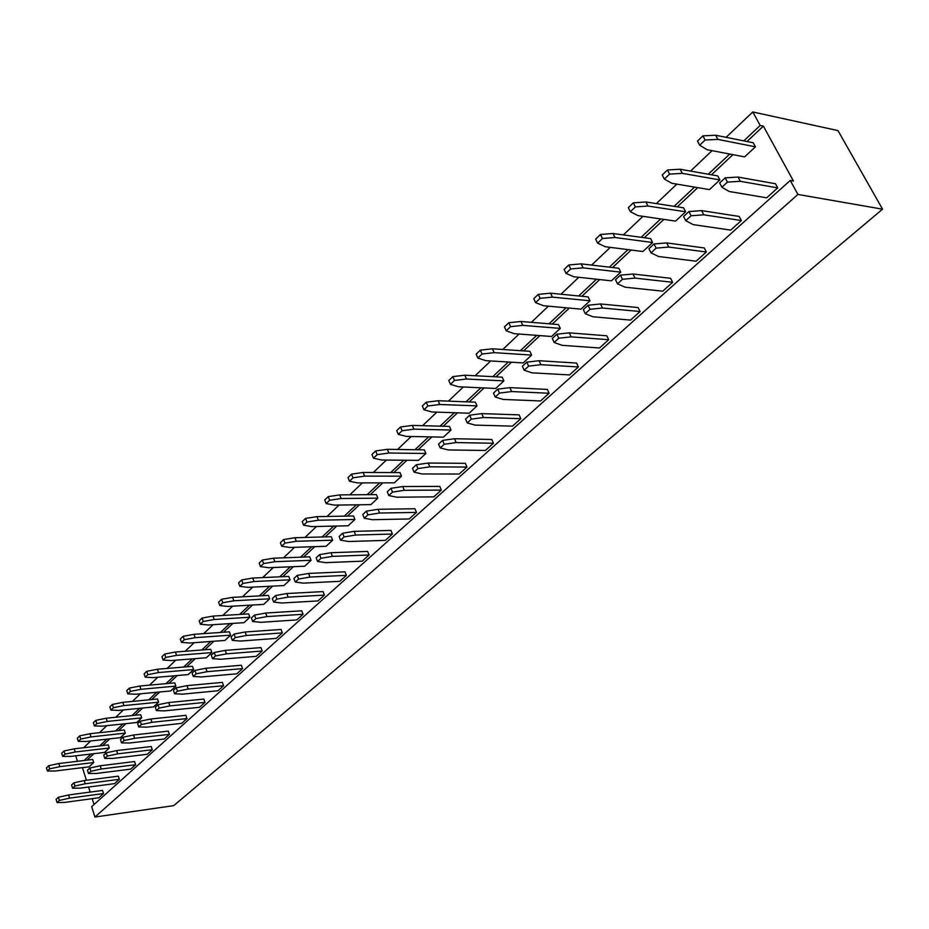 <?xml version="1.0" encoding="UTF-8"?>
<svg xmlns="http://www.w3.org/2000/svg" width="929" height="929" viewBox="0 0 929 929"><rect width="100%" height="100%" fill="white"/><g stroke="black" fill="none" stroke-linecap="round" stroke-linejoin="round"><path stroke-width="1.39" d="M797.918 194.44L882.55 209.176L173.723 805.629L94.932 817.032L91.669 806.639L790.265 180.447L797.918 194.44L94.932 817.032M726.083 137.341L752.792 111.968L760.177 125.461L763.371 126.135L793.447 181.027L790.265 180.447M752.792 111.968L837.981 130.594L882.55 209.176M77.444 761.304L75.725 755.811M94.038 804.514L92.192 798.661M90.136 792.089L88.545 787.049M86.42 780.279L82.449 767.656M84.121 760.503L91.03 754.011M99.658 745.917L106.835 739.17M115.591 730.949L123.046 723.935M131.93 715.597L139.687 708.304M148.698 699.839L156.769 692.268M165.919 683.674L174.304 675.789M183.605 667.057L192.326 658.87M201.767 649.998L210.837 641.474M220.428 632.463L229.881 623.591M239.624 614.441L249.448 605.209M259.354 595.895L269.596 586.28M279.664 576.828L290.324 566.806M300.566 557.191L311.668 546.763M322.084 536.974L333.662 526.104M344.264 516.152L356.318 504.819M367.106 494.681L379.694 482.871M390.679 472.547L403.79 460.227M414.984 449.717L428.675 436.851M440.067 426.144L454.362 412.72M465.975 401.816L480.908 387.788M492.742 376.675L508.337 362.02M520.414 350.674L536.718 335.369M549.039 323.791L566.086 307.778M578.662 295.968L596.488 279.223M609.331 267.157L627.992 249.622M641.115 237.301L660.67 218.942M674.071 206.343L694.555 187.101M708.27 174.222L729.741 154.051M743.769 140.883L760.177 125.461M83.61 747.752L90.74 740.97M99.438 732.702L106.858 725.654M115.684 717.269L123.406 709.942M132.359 701.43L140.384 693.8M149.488 685.161L157.837 677.229M167.081 668.45L175.755 660.194M185.15 651.275L194.184 642.694M203.718 633.624L213.124 624.694M222.821 615.474L232.61 606.184M242.469 596.813L252.665 587.128M262.698 577.594L273.312 567.514M283.508 557.818L294.574 547.309M304.956 537.45L316.487 526.488M327.054 516.454L339.073 505.028M349.827 494.82L362.368 482.906M373.319 472.501L386.406 460.064M397.566 449.462L411.222 436.491M422.59 425.691L436.851 412.139M448.44 401.131L463.339 386.975M475.16 375.746L490.721 360.951M502.786 349.49L519.056 334.034M531.365 322.34L548.389 306.164M560.953 294.226L578.779 277.295M591.61 265.102L610.272 247.369M623.382 234.909L642.938 216.329M656.35 203.59L676.835 184.128M690.549 171.099L712.044 150.672M87.024 760.154L93.945 753.674M102.573 745.581L109.761 738.845M118.517 730.624L125.996 723.621M134.879 715.295L142.648 708.014M151.671 699.56L159.742 691.989M168.904 683.396L177.3 675.534M186.601 666.813L195.334 658.626M204.786 649.766L213.867 641.254M223.459 632.254L232.924 623.394M242.666 614.255L252.514 605.023M262.419 595.733L272.673 586.129M282.741 576.688L293.413 566.69M303.655 557.075L314.768 546.658M325.196 536.892L336.774 526.035M347.388 516.094L359.453 504.772M370.253 494.658L382.829 482.859M393.826 472.559L406.948 460.25M418.143 449.764L431.846 436.92M443.238 426.237L457.544 412.824M469.157 401.932L484.09 387.939M495.935 376.837L511.531 362.217M523.619 350.895L539.912 335.613M552.244 324.058L569.291 308.08M581.868 296.281L599.704 279.571M612.548 267.529L631.209 250.029M644.331 237.731L663.875 219.407M677.276 206.842L697.76 187.635M711.475 174.791L732.946 154.655M746.962 141.522L763.371 126.135M223.552 685.73L217.932 690.77L182.63 694.149L174.606 693.777L173.444 690.375L176.22 687.808L187.008 685.648L222.368 682.385L223.552 685.73L188.181 689.039L177.381 691.211L174.606 693.777M205.007 702.382L199.549 707.283L164.433 710.882L156.432 710.592L155.306 707.236L157.988 704.728L168.695 702.556L203.869 699.072L205.007 702.382L169.833 705.912L159.126 708.107L156.432 710.592M186.973 718.581L181.654 723.366L146.724 727.163L138.746 726.966L137.643 723.633L140.267 721.194L150.881 719L185.846 715.318L186.973 718.581L151.984 722.321L141.371 724.539L138.746 726.966M211.858 652.599L206.331 657.744L171.11 660.577L163.098 660.02L165.827 657.407L176.58 655.363L211.858 652.599L210.697 649.313L175.43 652.019L176.58 655.363M193.615 669.565L188.239 674.57L153.215 677.636L145.214 677.183L147.874 674.64L158.534 672.561L193.615 669.565L192.489 666.314L157.407 669.252L158.534 672.561M175.86 686.09L170.622 690.967L135.797 694.23L127.819 693.87L130.397 691.397L140.976 689.306L175.86 686.09L174.757 682.873L139.884 686.02L140.976 689.306M158.569 702.185L153.471 706.934L118.842 710.395L110.888 710.116L113.396 707.712L123.882 705.599L158.569 702.185L157.489 698.991L122.814 702.347L123.882 705.599M169.403 734.363L164.224 739.019L129.503 743.014L121.536 742.886L120.468 739.589L123.011 737.231L133.544 735.002L168.312 731.123L169.403 734.363L134.624 738.3L124.091 740.529L121.536 742.886M93.69 762.546L89.079 766.831L55.264 771L47.414 771.012L49.678 768.84L59.804 766.657L93.69 762.546L92.714 759.469L58.841 763.533L59.804 766.657M109.297 748.031L104.571 752.42L70.546 756.427L62.673 756.38L64.995 754.151L75.214 751.979L109.297 748.031L108.298 744.919L74.227 748.832L75.214 751.979M141.719 717.862L136.749 722.483L102.318 726.141L94.386 725.944L96.837 723.598L107.23 721.461L141.719 717.862L140.674 714.691L106.196 718.245L107.23 721.461M125.299 733.132L120.456 737.638L86.234 741.481L78.326 741.354L80.707 739.066L91.019 736.918L125.299 733.132L124.277 729.997L89.997 733.736L91.019 736.918M103.525 793.552L98.846 797.744L64.937 802.389L57.064 802.563L56.1 799.381L58.388 797.256L68.572 794.969L102.538 790.428L103.525 793.552L69.547 798.139L59.363 800.426L57.064 802.563M119.365 779.315L114.569 783.623L80.451 788.117L72.567 788.222L71.568 785.017L73.925 782.822L84.179 780.557L118.355 776.168L119.365 779.315L85.189 783.762L74.924 786.039L72.567 788.222M135.622 764.718L130.699 769.131L96.384 773.462L88.464 773.497L87.442 770.269L89.858 768.028L100.204 765.775L134.577 761.536L135.622 764.718L101.238 769.003L90.879 771.267L88.464 773.497M152.286 749.738L147.246 754.278L112.723 758.436L104.78 758.401L103.734 755.138L106.22 752.827L116.648 750.597L151.23 746.533L152.286 749.738L117.704 753.849L107.265 756.101L104.78 758.401M369.057 555.008L362.182 561.186L325.626 562.637L317.579 561.453L316.162 557.806L319.564 554.648L331.026 552.72L367.629 551.431L369.057 555.008L332.443 556.366L320.981 558.306L317.579 561.453M354.901 519.497L348.154 525.779L311.668 526.604L303.597 525.222L306.942 522.017L318.368 520.217L354.901 519.497L353.508 515.978L316.975 516.64L318.368 520.217M346.401 575.365L339.735 581.345L303.342 583.133L295.283 582.088L293.912 578.465L297.21 575.411L308.579 573.437L345.019 571.823L346.401 575.365L309.961 577.048L298.581 579.034L295.283 582.088M332.652 540.202L326.102 546.298L289.778 547.46L281.708 546.229L284.959 543.117L296.281 541.27L332.652 540.202L331.293 536.718L294.923 537.728L296.281 541.27M311.052 560.303L304.689 566.226L268.539 567.712L260.48 566.597L263.615 563.578L274.845 561.697L311.052 560.303L309.729 556.854L273.532 558.19L274.845 561.697M324.418 595.106L317.95 600.924L281.731 603.014L273.66 602.097L272.336 598.52L275.53 595.547L286.806 593.538L323.071 591.599L324.418 595.106L288.141 597.115L276.865 599.135L273.66 602.097M230.601 635.157L224.923 640.441L189.516 643.031L181.48 642.392L184.279 639.698L195.136 637.677L230.601 635.157L229.417 631.836L193.952 634.31L195.136 637.677M249.866 617.228L244.037 622.662L208.433 625.008L200.385 624.253L203.265 621.489L214.216 619.492L249.866 617.228L248.647 613.883L212.996 616.09L214.216 619.492M290.069 579.824L283.891 585.572L247.915 587.36L239.856 586.385L242.91 583.447L254.047 581.531L290.069 579.824L288.78 576.41L252.758 578.047L254.047 581.531M269.689 598.799L263.685 604.384L227.895 606.451L219.836 605.592L222.809 602.747L233.841 600.784L269.689 598.799L268.435 595.408L232.598 597.347L233.841 600.784M242.597 668.613L236.825 673.792L201.326 676.951L193.302 676.475L192.106 673.037L194.951 670.401L205.843 668.265L241.389 665.245L242.597 668.613L207.039 671.69L196.147 673.839L193.302 676.475M262.187 651.008L256.253 656.338L220.568 659.253L212.52 658.684L211.301 655.212L214.227 652.495L225.213 650.393L260.956 647.606L262.187 651.008L226.444 653.853L215.458 655.967L212.52 658.684M282.346 632.904L276.238 638.397L240.367 641.056L232.308 640.371L231.054 636.864L234.073 634.066L245.151 631.987L281.069 629.467L282.346 632.904L246.417 635.482L235.327 637.573L232.308 640.371M303.075 614.278L296.792 619.922L260.735 622.314L252.688 621.513L251.387 617.971L254.488 615.091L265.671 613.047L301.762 610.806L303.075 614.278L266.971 616.577L255.789 618.633L252.688 621.513M672.619 282.311L662.737 291.183L625.136 287.2L617.518 283.856L615.509 279.745L620.444 275.158L632.997 274.009L670.599 278.294L672.619 282.311L635.018 278.108L622.465 279.281L617.518 283.856M640.081 311.529L630.559 320.099L592.969 316.777L585.27 313.7L583.331 309.636L588.08 305.223L600.54 303.969L638.13 307.557L640.081 311.529L602.491 308.022L590.031 309.287L585.27 313.7M608.704 339.724L599.495 347.992L561.94 345.309L554.172 342.476L552.302 338.458L556.889 334.196L569.245 332.849L606.811 335.799L608.704 339.724L571.126 336.855L558.77 338.226L554.172 342.476M520.821 418.677L512.518 426.132L475.172 425.11L467.252 422.927L465.557 419.037L469.679 415.205L481.745 413.614L519.114 414.868L520.821 418.677L483.452 417.493L471.386 419.107L467.252 422.927M549.12 393.246L540.527 400.968L503.1 399.424L495.215 397.043L493.473 393.106L497.735 389.135L509.905 387.625L547.355 389.402L549.12 393.246L511.67 391.55L499.5 393.083L495.215 397.043M578.395 366.955L569.512 374.933L532.003 372.843L524.177 370.241L522.365 366.258L526.789 362.159L539.052 360.719L576.572 363.065L578.395 366.955L540.875 364.691L528.613 366.142L524.177 370.241M392.398 534.036L385.326 540.399L348.607 541.502L340.56 540.179L339.108 536.486L342.615 533.234L354.181 531.353L390.935 530.424L392.398 534.036L355.644 535.034L344.078 536.927L340.56 540.179M416.482 512.413L409.178 518.963L372.32 519.706L364.284 518.231L362.786 514.492L366.409 511.136L378.068 509.301L414.961 508.755L416.482 512.413L379.578 513.029L367.907 514.875L364.284 518.231M466.962 467.055L459.181 474.045L422.056 473.953L414.067 472.153L412.476 468.332L416.343 464.755L428.199 463.037L465.359 463.327L466.962 467.055L429.802 466.834L417.934 468.564L414.067 472.153M441.321 490.094L433.785 496.864L396.788 497.201L388.775 495.563L387.23 491.789L390.97 488.317L402.733 486.541L439.765 486.401L441.321 490.094L404.289 490.303L392.514 492.091L388.775 495.563M493.45 443.261L485.414 450.484L448.173 449.938L440.218 447.952L438.569 444.097L442.564 440.392L454.525 438.732L491.789 439.487L493.45 443.261L456.174 442.576L444.213 444.248L440.218 447.952M451.029 430.057L443.4 437.164L406.31 436.386L398.297 434.366L402.094 430.731L413.916 429.152L451.029 430.057L449.45 426.399L412.337 425.412L413.916 429.152M425.865 453.48L418.468 460.354L381.517 460.018L373.481 458.171L377.162 454.653L388.879 453.015L425.865 453.48L424.332 449.857L387.347 449.322L388.879 453.015M377.836 498.165L370.88 504.633L334.231 505.097L326.172 503.564L329.621 500.266L341.14 498.513L377.836 498.165L376.396 494.611L339.7 494.89L341.14 498.513M401.479 476.171L394.314 482.836L357.502 482.906L349.455 481.234L353.008 477.82L364.632 476.124L401.479 476.171L399.993 472.582L363.146 472.466L364.632 476.124M477.018 405.88L469.133 413.219L431.927 411.977L423.938 409.77L427.863 406.008L439.777 404.487L477.018 405.88L475.393 402.187L438.151 400.724L439.777 404.487M589.996 300.764L580.985 309.148L543.419 305.699L535.615 302.633L540.109 298.314L552.418 297.129L589.996 300.764L588.15 296.908L550.572 293.192L552.418 297.129M560.303 328.39L551.594 336.495L514.097 333.65L506.235 330.817L510.567 326.66L522.783 325.371L560.303 328.39L558.515 324.569L520.995 321.48L522.783 325.371M503.866 380.902L495.714 388.485L458.403 386.743L450.449 384.339L454.502 380.449L466.509 379.009L503.866 380.902L502.183 377.162L464.837 375.2L466.509 379.009M531.609 355.087L523.19 362.925L485.774 360.649L477.854 358.037L482.058 354.019L494.17 352.648L531.609 355.087L529.878 351.313L492.44 348.805L494.17 352.648M620.746 272.151L611.41 280.837L573.797 276.749L566.051 273.428L570.708 268.957L583.122 267.854L620.746 272.151L618.83 268.26L581.206 263.882L583.122 267.854M652.599 242.515L642.914 251.515L605.29 246.731L597.614 243.143L602.456 238.509L614.963 237.51L652.599 242.515L650.614 238.579L612.977 233.504L614.963 237.51M706.354 252.003L696.1 261.212L658.51 256.497L650.997 252.874L648.918 248.717L654.028 243.955L666.674 242.922L704.263 247.938L706.354 252.003L668.775 247.056L656.129 248.124L650.997 252.874M685.614 211.789L675.58 221.125L637.944 215.598L630.361 211.719L635.378 206.912L647.989 206.041L685.614 211.789L683.57 207.817L645.934 201.976L647.989 206.041M741.365 220.545L730.717 230.113L693.185 224.621L685.765 220.684L683.605 216.492L688.923 211.545L701.662 210.628L739.194 216.445L741.365 220.545L703.834 214.82L691.095 215.749L685.765 220.684M719.87 179.924L709.466 189.609L671.853 183.292L664.363 179.1L669.577 174.106L682.281 173.351L719.87 179.924L717.745 175.906L680.144 169.252L682.281 173.351M755.428 146.828L744.617 156.885L707.074 149.72L699.7 145.214L705.111 140.012L717.908 139.396L755.428 146.828L753.233 142.776L715.69 135.251L717.908 139.396M777.724 187.89L766.669 197.819L729.195 191.49L721.903 187.24L719.661 182.99L725.189 177.857L738.021 177.067L775.471 183.745L777.724 187.89L740.285 181.294L727.453 182.107L721.903 187.24M163.098 660.02L161.96 656.675L164.677 654.062L175.43 652.019M145.214 677.183L144.111 673.862L146.759 671.319L157.407 669.252M127.819 693.87L126.739 690.584L129.317 688.11L139.884 686.02M110.888 710.116L109.831 706.864L112.339 704.449L122.814 702.347M47.414 771.012L46.45 767.888L48.714 765.705L58.841 763.533M62.673 756.38L61.686 753.222L64.008 750.98L74.227 748.832M94.386 725.944L93.364 722.727L95.803 720.37L106.196 718.245M78.326 741.354L77.316 738.172L79.697 735.873L89.997 733.736M303.597 525.222L302.215 521.633L305.548 518.428L316.975 516.64M281.708 546.229L280.372 542.675L283.6 539.552L294.923 537.728M260.48 566.597L259.168 563.079L262.303 560.059L273.532 558.19M181.48 642.392L180.307 639.013L183.106 636.319L193.952 634.31M200.385 624.253L199.178 620.839L202.057 618.064L212.996 616.09M239.856 586.385L238.59 582.901L241.633 579.963L252.758 578.047M219.836 605.592L218.605 602.143L221.566 599.286L232.598 597.347M398.297 434.366L396.741 430.626L400.527 426.98L412.337 425.412M373.481 458.171L371.972 454.478L375.641 450.948L387.347 449.322M326.172 503.564L324.744 499.941L328.192 496.632L339.7 494.89M349.455 481.234L347.992 477.564L351.534 474.15L363.146 472.466M423.938 409.77L422.335 405.985L426.248 402.222L438.151 400.724M535.615 302.633L533.769 298.697L538.263 294.377L550.572 293.192M506.235 330.817L504.459 326.915L508.79 322.746L520.995 321.48M450.449 384.339L448.788 380.518L452.829 376.628L464.837 375.2M477.854 358.037L476.147 354.181L480.328 350.152L492.44 348.805M566.051 273.428L564.147 269.445L568.803 264.962L581.206 263.882M597.614 243.143L595.652 239.125L600.471 234.48L612.977 233.504M630.361 211.719L628.329 207.655L633.334 202.836L645.934 201.976M664.363 179.1L662.249 174.989L667.452 169.984L680.144 169.252M699.7 145.214L697.505 141.057L702.905 135.855L715.69 135.251M188.181 689.039L187.008 685.648M177.381 691.211L176.22 687.808M169.833 705.912L168.695 702.556M159.126 708.107L157.988 704.728M151.984 722.321L150.881 719M141.371 724.539L140.267 721.194M164.677 654.062L165.827 657.407M146.759 671.319L147.874 674.64M129.317 688.11L130.397 691.397M112.339 704.449L113.396 707.712M134.624 738.3L133.544 735.002M124.091 740.529L123.011 737.231M48.714 765.705L49.678 768.84M64.008 750.98L64.995 754.151M95.803 720.37L96.837 723.598M79.697 735.873L80.707 739.066M69.547 798.139L68.572 794.969M59.363 800.426L58.388 797.256M85.189 783.762L84.179 780.557M74.924 786.039L73.925 782.822M101.238 769.003L100.204 765.775M90.879 771.267L89.858 768.028M117.704 753.849L116.648 750.597M107.265 756.101L106.22 752.827M332.443 556.366L331.026 552.72M320.981 558.306L319.564 554.648M305.548 518.428L306.942 522.017M309.961 577.048L308.579 573.437M298.581 579.034L297.21 575.411M283.6 539.552L284.959 543.117M262.303 560.059L263.615 563.578M288.141 597.115L286.806 593.538M276.865 599.135L275.53 595.547M183.106 636.319L184.279 639.698M202.057 618.064L203.265 621.489M241.633 579.963L242.91 583.447M221.566 599.286L222.809 602.747M207.039 671.69L205.843 668.265M196.147 673.839L194.951 670.401M226.444 653.853L225.213 650.393M215.458 655.967L214.227 652.495M246.417 635.482L245.151 631.987M235.327 637.573L234.073 634.066M266.971 616.577L265.671 613.047M255.789 618.633L254.488 615.091M635.018 278.108L632.997 274.009M622.465 279.281L620.444 275.158M602.491 308.022L600.54 303.969M590.031 309.287L588.08 305.223M571.126 336.855L569.245 332.849M558.77 338.226L556.889 334.196M483.452 417.493L481.745 413.614M471.386 419.107L469.679 415.205M511.67 391.55L509.905 387.625M499.5 393.083L497.735 389.135M540.875 364.691L539.052 360.719M528.613 366.142L526.789 362.159M355.644 535.034L354.181 531.353M344.078 536.927L342.615 533.234M379.578 513.029L378.068 509.301M367.907 514.875L366.409 511.136M429.802 466.834L428.199 463.037M417.934 468.564L416.343 464.755M404.289 490.303L402.733 486.541M392.514 492.091L390.97 488.317M456.174 442.576L454.525 438.732M444.213 444.248L442.564 440.392M400.527 426.98L402.094 430.731M375.641 450.948L377.162 454.653M328.192 496.632L329.621 500.266M351.534 474.15L353.008 477.82M426.248 402.222L427.863 406.008M538.263 294.377L540.109 298.314M508.79 322.746L510.567 326.66M452.829 376.628L454.502 380.449M480.328 350.152L482.058 354.019M568.803 264.962L570.708 268.957M600.471 234.48L602.456 238.509M668.775 247.056L666.674 242.922M656.129 248.124L654.028 243.955M633.334 202.836L635.378 206.912M703.834 214.82L701.662 210.628M691.095 215.749L688.923 211.545M667.452 169.984L669.577 174.106M702.905 135.855L705.111 140.012M740.285 181.294L738.021 177.067M727.453 182.107L725.189 177.857"/></g></svg>
